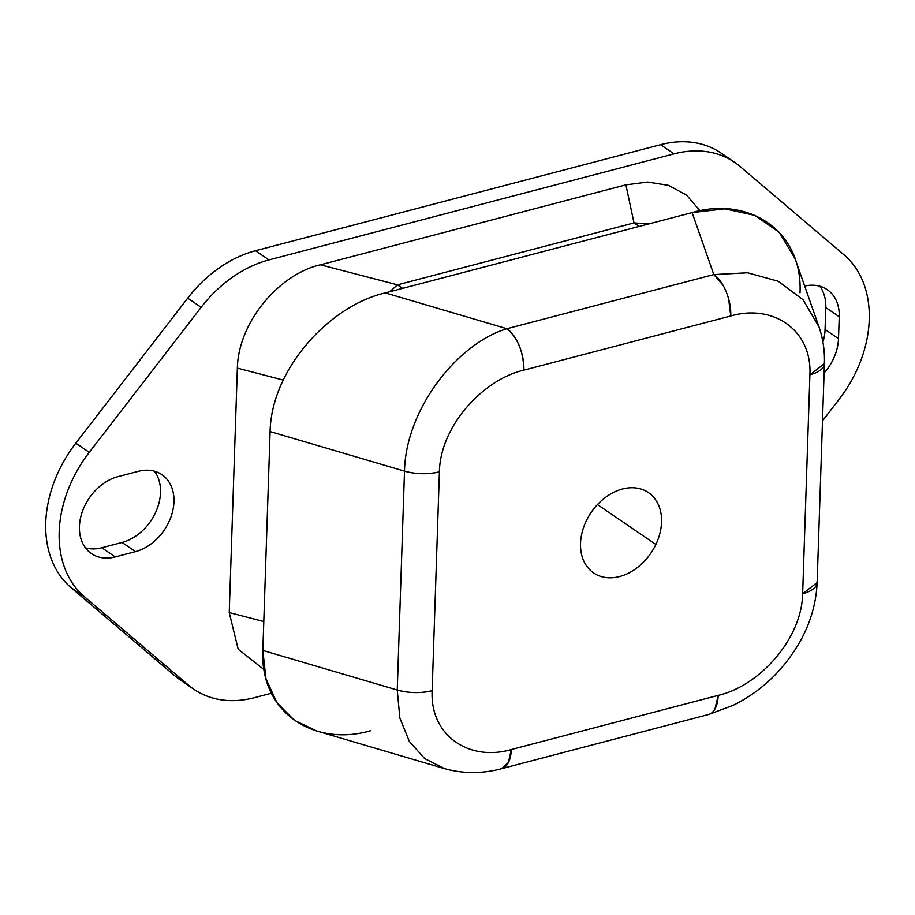 <?xml version="1.0" encoding="UTF-8"?>
<svg xmlns="http://www.w3.org/2000/svg" width="915" height="915" viewBox="0 0 915 915"><rect width="100%" height="100%" fill="white"/><g stroke="black" fill="none" stroke-linecap="round" stroke-linejoin="round"><path stroke-width="1.37" d="M655.883 544.448L597.438 504.577L655.883 544.448A48.632 36.143 124.3 0 0 641.724 489.262A48.632 36.143 124.3 0 0 586.183 521.081A48.632 36.143 -55.7 0 1 648.438 492.59A48.632 36.143 -55.7 0 1 655.883 544.448A48.632 36.143 -55.7 0 1 593.629 572.939A48.632 36.143 -55.7 0 1 586.183 521.081A48.632 36.143 124.3 0 0 600.343 576.267A48.632 36.143 124.3 0 0 655.883 544.448M723.022 285.24L713.814 274.569A32.425 16.493 75.3 0 1 730.765 315.984L523.883 370.14C482.319 379.702 440.149 426.916 439.406 471.808L432.143 690.699C429.901 735.992 469.647 761.76 511.302 749.545L718.183 695.389C759.747 685.815 801.906 638.601 802.649 593.709L817.141 582.558A32.425 14.091 -178.1 0 1 802.649 593.709L809.912 374.818L802.649 593.709C801.906 638.601 759.747 685.815 718.183 695.389L511.302 749.545C469.647 761.76 429.901 735.992 432.143 690.699L439.406 471.808C440.149 426.916 482.319 379.702 523.883 370.14L730.765 315.984C772.409 303.757 812.165 329.526 809.912 374.818A32.425 14.091 1.9 0 0 824.404 363.667L809.912 374.818C812.165 329.526 772.409 303.757 730.765 315.984L728.637 298.942M713.814 274.569L692.083 212.589L713.814 274.569L506.933 328.725C456.745 343.685 405.631 409.943 404.499 471.134L397.247 690.024L399.855 718.023L409.314 741.402L424.64 758.558L444.496 768.623L424.64 758.558L409.314 741.402L399.855 718.023L397.247 690.024C408.994 693.193 420.625 693.421 432.143 690.699A32.425 14.091 -178.1 0 1 397.247 690.024L404.499 471.134A32.425 14.091 1.9 0 0 439.406 471.808C427.888 474.542 416.256 474.313 404.499 471.134C405.631 409.943 456.745 343.685 506.933 328.725C517.764 337.887 523.414 351.68 523.883 370.14A32.425 16.493 -104.7 0 0 506.933 328.725L713.814 274.569L747.566 272.773L778.23 281.237L802.981 299.674L818.994 326.872C823.043 338.642 824.85 350.903 824.404 363.667L817.141 582.558C816.191 603.305 810.461 623.024 799.973 641.701C783.514 670.203 761.291 691.385 733.304 705.248L708.748 714.443M511.302 749.545L508.443 762.447L501.592 768.68A32.425 16.493 -104.7 0 0 501.592 768.68A32.425 16.493 -104.7 0 0 511.302 749.545M714.935 709.011L718.183 695.389A32.425 16.493 75.3 0 1 708.473 714.524L501.592 768.68C482.308 773.85 463.276 773.827 444.496 768.623L316.601 730.948L294.31 720.254L276.89 702.594L265.968 678.781L262.834 650.428L270.097 431.548C271.412 369.019 329.686 305.576 385.295 292.892L692.083 212.589L724.886 208.837L754.829 215.38L779.203 232.273L795.101 258.739L818.994 326.872M506.933 328.725L385.295 292.892L506.933 328.725M404.499 471.134L270.097 431.548L404.499 471.134M397.247 690.024L262.834 650.428L397.247 690.024M317.345 731.165L316.601 730.959M800.007 292.823C802.867 229.894 747.807 196.13 692.083 212.589L385.295 292.892C329.697 305.587 271.412 369.019 270.097 431.548L262.834 650.428C259.986 713.357 315.046 747.12 370.769 730.673M625.883 184.853L320.467 264.812L397.476 284.828L634.004 222.917L397.476 284.828L320.467 264.812L625.883 184.853L634.004 222.917L649.375 223.763L634.004 222.917L625.883 184.853L647.694 182.051L668.465 185.356L686.49 195.009L699.986 210.793L686.547 195.044L668.533 185.379L647.751 182.051L625.883 184.864M283.238 380.057L237.351 368.127C238.438 321.165 280.23 273.665 320.467 264.812C280.013 273.745 238.403 321.371 237.351 368.127L283.238 380.057M397.476 284.828L389.779 291.725L397.476 284.828L402.634 288.351L397.476 284.828M229.242 612.558L237.351 368.127L229.242 612.558L263.794 621.537L229.242 612.558L238.163 649.181L263.989 669.563L238.175 649.215L229.242 612.558M193.877 689.269A113.483 84.329 124.3 0 0 254.45 697.676A113.483 84.329 -55.7 0 1 188.616 685.255A113.483 84.329 124.3 0 0 193.877 689.269L180.438 680.097A113.483 84.329 -55.7 0 1 175.165 676.082L188.616 685.255L84.477 596.786L188.616 685.255L175.165 676.082L71.038 587.613L84.477 596.786A113.483 84.329 -55.7 0 1 89.27 452.33A113.483 84.329 124.3 0 0 84.477 596.786L71.038 587.613A113.483 84.329 -55.7 0 1 75.831 443.157L89.27 452.33L201.151 307.314L89.27 452.33L75.831 443.157L187.712 298.141L201.151 307.314A113.483 84.329 -55.7 0 1 268.964 259.906A113.483 84.329 124.3 0 0 201.151 307.314L187.712 298.141A113.483 84.329 -55.7 0 1 255.525 250.733L268.964 259.906L255.525 250.733L660.55 144.707A113.483 84.329 -55.7 0 1 721.123 153.114L734.562 162.287A113.483 84.329 124.3 0 0 674 153.88L660.55 144.707L674 153.88L268.964 259.906L674 153.88A113.483 84.329 -55.7 0 1 739.835 166.301A113.483 84.329 124.3 0 0 734.562 162.287M254.45 697.676L271.4 693.238L254.45 697.676M822.505 420.831L839.169 399.226A113.483 84.329 124.3 0 0 843.962 254.77L739.835 166.301L843.962 254.77A113.483 84.329 -55.7 0 1 839.169 399.226L822.505 420.831M726.384 157.128A113.483 84.329 124.3 0 0 660.55 144.707L255.525 250.733A113.483 84.329 124.3 0 0 187.712 298.141L75.831 443.157A113.483 84.329 124.3 0 0 71.038 587.613L175.165 676.082M122.05 542.446L101.794 547.742A44.583 33.134 -55.7 0 1 85.495 547.902A44.583 33.134 124.3 0 0 101.794 547.742L115.244 556.915A44.583 33.134 -55.7 0 1 91.443 553.609A44.583 33.134 -55.7 0 1 82.201 512.011A44.583 33.134 -55.7 0 1 117.898 476.658L138.154 471.351A44.583 33.134 -55.7 0 1 161.944 474.656A44.583 33.134 -55.7 0 1 171.197 516.254A44.583 33.134 -55.7 0 1 135.489 551.608L115.244 556.915L101.794 547.742L122.05 542.446L135.489 551.608L122.05 542.446A44.583 33.134 124.3 0 0 155.744 512.125A44.583 33.134 124.3 0 0 154.452 471.202A44.583 33.134 -55.7 0 1 155.744 512.125A44.583 33.134 -55.7 0 1 122.05 542.446M825.799 307.589L825.067 329.48A44.583 33.134 -55.7 0 1 822.928 342.05A44.583 33.134 124.3 0 0 825.067 329.48L838.506 338.642A44.583 33.134 -55.7 0 1 824.095 373.011A44.583 33.134 124.3 0 0 838.506 338.642L825.067 329.48L825.799 307.589A44.583 33.134 124.3 0 0 819.749 286.189A44.583 33.134 -55.7 0 1 825.799 307.589L839.238 316.762L825.799 307.589M804.674 286.04A44.583 33.134 -55.7 0 1 827.229 289.655A44.583 33.134 -55.7 0 1 839.238 316.762L838.506 338.642L839.238 316.762A44.583 33.134 124.3 0 0 804.674 286.04M138.154 471.351L117.898 476.658A44.583 33.134 124.3 0 0 79.445 526.502A44.583 33.134 124.3 0 0 115.244 556.915L135.489 551.608A44.583 33.134 124.3 0 0 173.953 501.763A44.583 33.134 124.3 0 0 138.154 471.351M634.004 222.917L639.173 226.44L634.004 222.917"/></g></svg>
